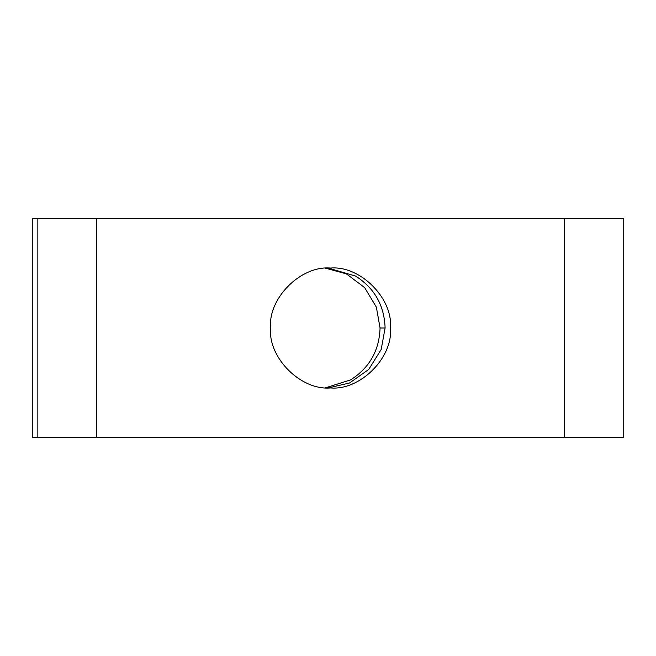 <?xml version="1.0" encoding="UTF-8"?>
<svg xmlns="http://www.w3.org/2000/svg" width="656" height="656" viewBox="0 0 656 656"><rect width="100%" height="100%" fill="white"/><g stroke="black" fill="none" stroke-linecap="round" stroke-linejoin="round"><path stroke-width="0.98" d="M328.279 387.901L349.517 383.014L368.713 369.451L381.185 349.484L385.105 328L380.062 328C379.266 350.607 369.426 367.909 350.55 379.914L325.737 387.753L350.55 379.914C369.426 367.909 379.266 350.607 380.062 328L376.38 307.172L364.646 287.607L346.368 273.864L325.737 268.247L346.368 273.864L364.646 287.607L376.38 307.172L380.062 328L385.105 328L381.185 349.484L368.713 369.451L349.517 383.014L328.279 387.901M390.459 328C393.141 298.341 360.177 265.377 330.517 268.058C300.866 265.377 267.902 298.341 270.584 328C267.902 357.659 300.866 390.623 330.517 387.942C360.177 390.623 393.141 357.659 390.459 328C393.141 357.659 360.177 390.623 330.517 387.942C300.866 390.623 267.902 357.659 270.584 328C267.902 298.341 300.866 265.377 330.517 268.058C360.177 265.377 393.141 298.341 390.459 328M37.843 437.577L37.843 218.423L37.843 437.577L96.375 437.577L96.375 218.423L37.843 218.423L623.2 218.423L623.2 437.577L32.8 437.577L32.8 218.423L37.843 218.423L32.8 218.423L32.8 437.577L37.843 437.577M96.375 437.577L564.66 437.577L564.66 218.423L96.375 218.423L96.375 437.577M623.2 218.423L564.66 218.423L564.66 437.577L623.2 437.577L623.2 218.423M328.279 268.099L355.593 276.086C374.469 288.091 384.309 305.393 385.105 328C384.309 305.393 374.469 288.091 355.593 276.086L328.279 268.099"/></g></svg>

